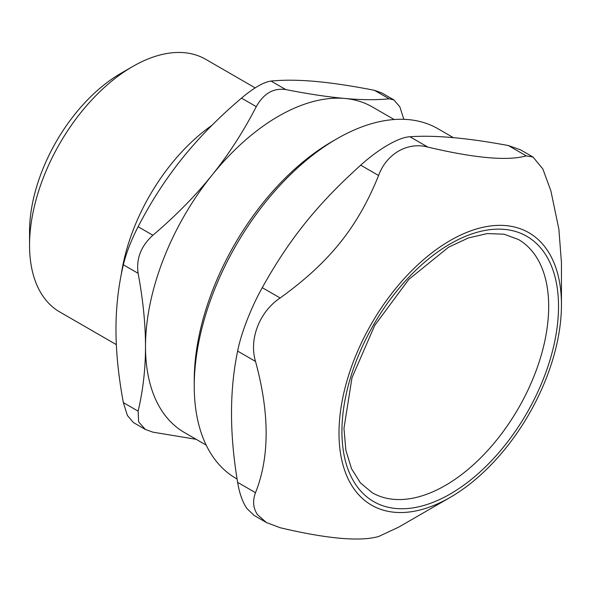 <?xml version="1.0" encoding="UTF-8"?>
<svg xmlns="http://www.w3.org/2000/svg" width="591" height="591" viewBox="0 0 591 591"><rect width="100%" height="100%" fill="white"/><g stroke="black" fill="none" stroke-linecap="round" stroke-linejoin="round"><path stroke-width="0.89" d="M496.994 439.638A146.199 84.41 -60 0 1 372.204 492.717L360.466 482.958L351.527 468.729L345.875 450.298L343.962 428.349L351.985 377.775L374.753 325.368L408.758 279.447L448.539 247.215L468.5 237.9L487.287 233.578L504.079 234.206L518.403 239.488A146.199 84.41 -60 0 1 496.994 439.638M394.145 119.522L372.404 106.971A187.968 108.522 120 0 0 344.878 98.468A187.968 108.522 120 0 0 211.962 175.209A187.968 108.522 120 0 0 145.504 346.489A187.968 108.522 120 0 0 184.436 432.538L206.178 445.097M116.331 344.627L59.765 311.967A145.888 84.225 -60 0 1 29.55 245.184A145.888 84.225 -60 0 1 132.702 66.51A145.888 84.225 -60 0 1 205.646 59.285L255.172 87.882M132.702 66.51L120.889 73.336A129.178 74.584 120 0 0 29.55 231.539L29.55 245.184M211.984 125.292A145.888 84.225 120 0 0 121.229 274.689M271.033 81.063C263.652 82.097 253.805 87.786 241.497 98.113L256.272 106.646C263.652 93.467 273.5 87.786 285.808 89.588L271.033 81.063C283.983 79.815 298.75 79.933 315.343 81.418C331.913 82.895 351.601 85.85 374.413 90.297L389.181 98.823L393.916 99.931L399.856 106.868L403.86 119.323M256.272 106.646C243.322 131.734 228.554 154.591 211.962 175.209C195.392 195.843 175.704 215.855 152.892 235.248L138.117 226.722C151.067 201.627 165.835 178.778 182.427 158.159C198.997 137.526 218.685 117.506 241.497 98.113M389.181 98.823C376.238 100.078 361.47 99.96 344.878 98.468C328.308 96.998 308.62 94.035 285.808 89.588M381.904 92.994L374.413 90.297M123.349 402.619L127.361 415.414L133.389 422.528L145.393 429.472L138.663 421.937L138.124 411.151L123.349 402.619C118.422 375.935 115.954 351.542 115.969 329.438C115.954 307.327 118.422 285.771 123.349 264.783L138.124 273.308C143.059 299.999 145.519 324.393 145.504 346.489C145.519 368.607 143.059 390.156 138.124 411.151M196.146 439.305L152.892 432.161L145.401 429.465M138.117 226.722C131.106 240.426 126.186 253.111 123.349 264.783M138.124 273.308C136.033 258.792 140.954 246.107 152.892 235.248M353.898 488.772A157.295 90.815 120 0 0 450.224 497.378A157.295 90.815 120 0 0 561.45 304.727A157.295 90.815 120 0 0 421.435 261.51A157.295 90.815 120 0 0 353.898 488.772M237.109 479.028L236.053 478.422A201.893 116.567 -60 0 1 213.366 457.375A201.893 116.567 -60 0 1 194.24 385.997A201.893 116.567 -60 0 1 336.996 138.73A201.893 116.567 -60 0 1 437.946 128.735L453.43 137.673M336.996 138.73L332.076 141.574A194.934 112.541 120 0 0 194.24 380.316L194.24 385.997M450.224 497.378L398.541 527.216L378.595 536.51C359.926 541.748 327.104 538.822 280.134 527.719L266.445 522.555L257.447 514.621C253.118 508.031 252.475 500.725 255.519 492.702L237.641 482.374C239.429 493.352 242.532 502.077 246.935 508.548L254.078 515.411L266.445 522.555M237.641 482.374C229.471 433.897 229.471 390.141 237.641 351.098L255.519 361.426C269.673 413.353 269.673 457.109 255.519 492.702M255.519 361.426C248.818 339.182 259.456 311.767 280.134 297.99L262.256 287.662C251.042 307.675 240.884 333.863 237.641 351.098M262.256 287.662C289.191 239.266 317.426 204.146 360.709 165.184L378.595 175.505C357.636 227.358 329.401 262.478 280.134 297.99M378.595 175.505C386.403 153.845 407.679 141.559 427.818 147.085L409.94 136.765C399.058 137.09 378.735 148.829 360.709 165.184M409.94 136.765C434.584 134.977 467.4 137.91 508.393 145.556L526.271 155.884L532.979 157.014L542.841 168.937L550.886 190.9L558.879 229.19L561.45 262.633L561.45 304.727M532.979 157.007L520.605 149.87L508.393 145.556M526.271 155.884C507.61 161.121 474.787 158.189 427.818 147.085M504.374 445.983A153.158 88.428 120 0 0 504.374 229.382A153.158 88.428 120 0 0 341.923 431.474A153.158 88.428 120 0 0 504.374 445.983M393.924 99.916L381.912 92.979"/></g></svg>
